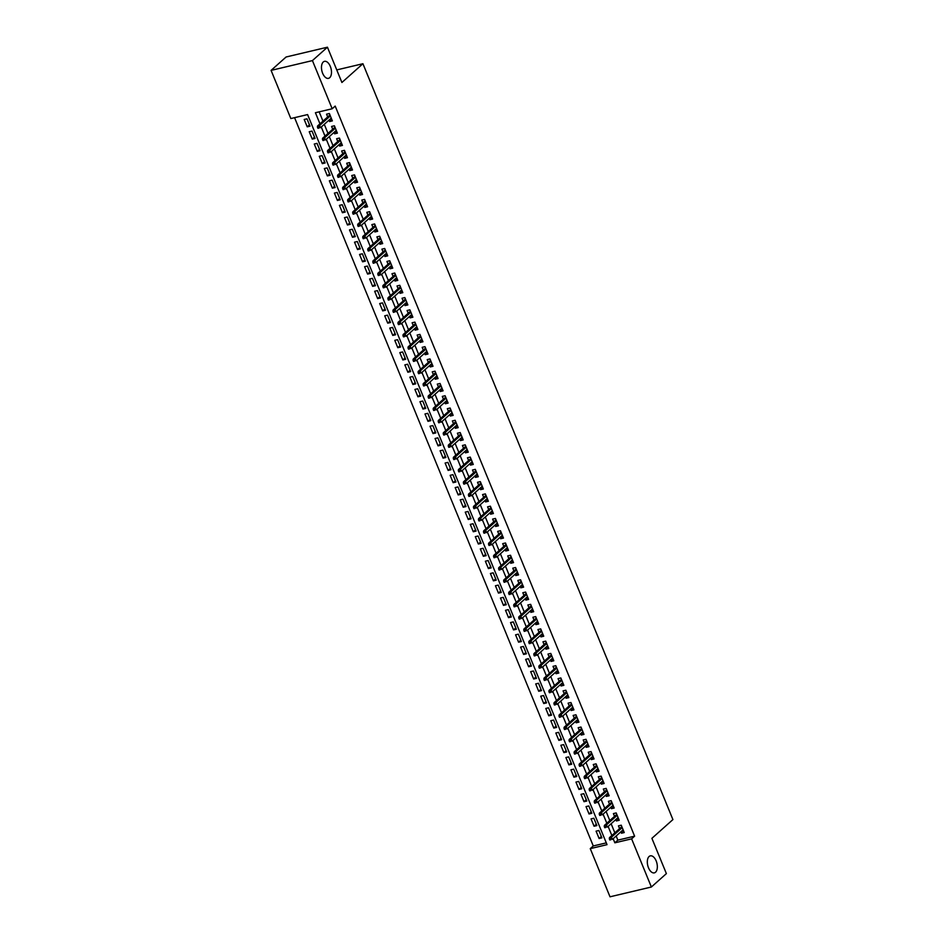 <?xml version="1.0" encoding="UTF-8"?>
<svg xmlns="http://www.w3.org/2000/svg" width="944" height="944" viewBox="0 0 944 944"><rect width="100%" height="100%" fill="white"/><g stroke="black" fill="none" stroke-linecap="round" stroke-linejoin="round"><path stroke-width="1.42" d="M329.704 77.703A8.732 4.72 -103.3 0 1 328.488 78.352A8.732 4.72 -103.3 0 1 322.223 72.133A8.732 4.72 -103.3 0 1 323.261 61.997A8.732 4.72 -103.3 0 1 324.465 61.348A8.732 4.72 -103.3 0 1 330.742 67.567A8.732 4.72 -103.3 0 1 329.704 77.703M655.549 872.209A8.732 4.72 -103.3 0 1 654.345 872.858A8.732 4.72 -103.3 0 1 648.068 866.639A8.732 4.72 -103.3 0 1 649.106 856.503A8.732 4.72 -103.3 0 1 650.322 855.854A8.732 4.72 -103.3 0 1 656.587 862.073A8.732 4.72 -103.3 0 1 655.549 872.209M271.081 70.387L286.091 56.994L327.438 47.2L341.905 82.482L362.921 63.72L672.919 819.581L651.903 838.331L666.381 873.613L651.372 887.006L610.013 896.8L590.26 848.644L607.027 844.668L307.591 114.578L290.835 118.555L271.081 70.387L312.429 60.593L332.182 108.761L315.414 112.725L319.969 123.829M294.563 117.67L593.269 845.954L590.26 848.644M328.984 120.124L329.574 121.54L332.371 120.879L329.35 113.516L326.553 114.177L327.686 116.95M334.023 132.384L334.601 133.812L337.397 133.151L334.377 125.788L331.58 126.449L332.725 129.21M339.049 144.656L339.639 146.084L342.436 145.423L339.415 138.06L336.619 138.721L337.751 141.482M344.088 156.928L344.666 158.356L347.463 157.695L344.442 150.332L341.645 150.993L342.778 153.754M349.115 169.2L349.705 170.628L352.501 169.967L349.481 162.604L346.684 163.265L347.817 166.026M354.153 181.472L354.732 182.9L357.528 182.227L354.507 174.876L351.711 175.537L352.844 178.298M359.18 193.744L359.77 195.16L362.555 194.499L359.546 187.136L356.749 187.797L357.882 190.57M364.219 206.016L364.797 207.432L367.594 206.771L364.573 199.408L361.776 200.069L362.909 202.842M369.246 218.276L369.836 219.704L372.62 219.043L369.611 211.68L366.815 212.341L367.948 215.102M374.284 230.548L374.862 231.976L377.659 231.315L374.638 223.952L371.842 224.613L372.974 227.374M379.311 242.82L379.901 244.248L382.686 243.587L379.677 236.224L376.88 236.885L378.013 239.646M384.35 255.092L384.928 256.52L387.724 255.859L384.704 248.496L381.907 249.157L383.04 251.918M389.376 267.364L389.966 268.792L392.751 268.131L389.73 260.768L386.946 261.429L388.078 264.19M394.415 279.636L394.993 281.052L397.79 280.392L394.769 273.028L391.972 273.701L393.105 276.462M399.442 291.908L400.032 293.324L402.817 292.664L399.796 285.3L397.011 285.961L398.144 288.734M404.48 304.18L405.059 305.596L407.855 304.936L404.834 297.572L402.038 298.233L403.171 301.006M409.507 316.441L410.097 317.868L412.882 317.208L409.861 309.844L407.076 310.505L408.209 313.266M414.546 328.713L415.124 330.14L417.921 329.48L414.9 322.116L412.103 322.777L413.236 325.538M419.573 340.985L420.151 342.412L422.947 341.752L419.927 334.388L417.142 335.049L418.275 337.81M424.599 353.257L425.189 354.684L427.986 354.024L424.965 346.66L422.169 347.321L423.301 350.082M429.638 365.529L430.216 366.945L433.013 366.284L429.992 358.932L427.207 359.593L428.34 362.354M434.665 377.801L435.255 379.217L438.051 378.556L435.031 371.193L432.234 371.853L433.367 374.626M439.703 390.073L440.282 391.489L443.078 390.828L440.057 383.465L437.273 384.125L438.405 386.898M444.73 402.333L445.32 403.761L448.117 403.1L445.096 395.737L442.299 396.397L443.432 399.159M449.769 414.605L450.347 416.033L453.144 415.372L450.123 408.009L447.326 408.669L448.471 411.431M454.796 426.877L455.386 428.305L458.182 427.644L455.161 420.281L452.365 420.941L453.498 423.703M459.834 439.149L460.412 440.577L463.209 439.916L460.188 432.553L457.392 433.213L458.536 435.975M464.861 451.421L465.451 452.849L468.248 452.176L465.227 444.825L462.43 445.485L463.563 448.247M469.9 463.693L470.478 465.109L473.274 464.448L470.254 457.085L467.457 457.746L468.59 460.519M474.926 475.965L475.516 477.381L478.313 476.72L475.292 469.357L472.496 470.018L473.628 472.791M479.965 488.237L480.543 489.653L483.34 488.992L480.319 481.629L477.522 482.29L478.655 485.063M484.992 500.497L485.582 501.925L488.367 501.264L485.358 493.901L482.561 494.562L483.694 497.323M490.03 512.769L490.609 514.197L493.405 513.536L490.384 506.173L487.588 506.834L488.721 509.595M495.057 525.041L495.647 526.469L498.432 525.808L495.423 518.445L492.626 519.106L493.759 521.867M500.096 537.313L500.674 538.741L503.471 538.08L500.45 530.717L497.653 531.378L498.786 534.139M505.123 549.585L505.713 551.001L508.497 550.34L505.488 542.977L502.692 543.65L503.825 546.411M510.161 561.857L510.739 563.273L513.536 562.612L510.515 555.249L507.719 555.91L508.851 558.683M515.188 574.129L515.778 575.545L518.563 574.884L515.542 567.521L512.757 568.182L513.89 570.955M520.227 586.389L520.805 587.817L523.601 587.156L520.581 579.793L517.784 580.454L518.917 583.215M525.253 598.661L525.843 600.089L528.628 599.428L525.607 592.065L522.823 592.726L523.955 595.487M530.292 610.933L530.87 612.361L533.667 611.7L530.646 604.337L527.849 604.998L528.982 607.759M535.319 623.205L535.897 624.633L538.694 623.972L535.673 616.609L532.888 617.27L534.021 620.031M540.357 635.477L540.936 636.905L543.732 636.232L540.711 628.881L537.915 629.542L539.048 632.303M545.384 647.749L545.962 649.165L548.759 648.504L545.738 641.141L542.953 641.802L544.086 644.575M550.411 660.021L551.001 661.437L553.798 660.776L550.777 653.413L547.98 654.074L549.113 656.847M555.45 672.281L556.028 673.709L558.824 673.048L555.804 665.685L553.019 666.346L554.152 669.107M560.476 684.553L561.066 685.981L563.863 685.32L560.842 677.957L558.046 678.618L559.178 681.379M565.515 696.825L566.093 698.253L568.89 697.592L565.869 690.229L563.072 690.89L564.217 693.651M570.542 709.097L571.132 710.525L573.928 709.864L570.908 702.501L568.111 703.162L569.244 705.923M575.58 721.369L576.159 722.797L578.955 722.125L575.934 714.773L573.138 715.434L574.282 718.195M580.607 733.641L581.197 735.057L583.994 734.397L580.973 727.033L578.176 727.706L579.309 730.467M585.646 745.913L586.224 747.329L589.021 746.669L586 739.305L583.203 739.966L584.336 742.739M590.673 758.185L591.263 759.601L594.059 758.941L591.038 751.577L588.242 752.238L589.375 755.011M595.711 770.446L596.289 771.873L599.086 771.213L596.065 763.849L593.269 764.51L594.401 767.271M600.738 782.718L601.328 784.145L604.125 783.485L601.104 776.121L598.307 776.782L599.44 779.543M605.777 794.99L606.355 796.417L609.151 795.757L606.131 788.393L603.334 789.054L604.467 791.815M610.803 807.262L611.393 808.689L614.178 808.029L611.169 800.665L608.373 801.326L609.505 804.087M615.842 819.534L616.42 820.95L619.217 820.289L616.196 812.926L613.399 813.598L614.532 816.359M601.352 836.514L599.098 838.52L596.077 831.157L598.874 830.496L601.894 837.859L599.098 838.52M596.313 824.242L594.071 826.248L591.05 818.885L593.847 818.224L596.868 825.587L594.071 826.248M591.286 811.97L589.032 813.976L586.023 806.613L588.808 805.952L591.829 813.315L589.032 813.976M586.248 799.71L584.006 801.704L580.985 794.341L583.781 793.68L586.802 801.043L584.006 801.704M581.221 787.438L578.967 789.432L575.958 782.08L578.743 781.408L581.764 788.771L578.967 789.432M576.182 775.166L573.94 777.172L570.919 769.808L573.716 769.148L576.737 776.511L573.94 777.172M571.155 762.894L568.913 764.9L565.893 757.536L568.677 756.876L571.698 764.239L568.913 764.9M566.117 750.622L563.875 752.628L560.854 745.264L563.651 744.604L566.671 751.967L563.875 752.628M561.09 738.35L558.848 740.356L555.827 732.992L558.612 732.332L561.633 739.695L558.848 740.356M556.051 726.078L553.809 728.084L550.789 720.72L553.585 720.06L556.606 727.423L553.809 728.084M551.025 713.817L548.783 715.812L545.762 708.448L548.547 707.788L551.567 715.151L548.783 715.812M545.986 701.545L543.744 703.54L540.723 696.188L543.52 695.516L546.541 702.879L543.744 703.54M540.959 689.273L538.717 691.279L535.696 683.916L538.493 683.255L541.502 690.607L538.717 691.279M535.921 677.001L533.679 679.007L530.658 671.644L533.454 670.983L536.475 678.347L533.679 679.007M530.894 664.729L528.652 666.735L525.631 659.372L528.428 658.711L531.437 666.075L528.652 666.735M525.855 652.457L523.613 654.463L520.592 647.1L523.389 646.439L526.41 653.803L523.613 654.463M520.828 640.185L518.586 642.191L515.566 634.828L518.362 634.167L521.371 641.531L518.586 642.191M515.79 627.925L513.548 629.919L510.527 622.556L513.324 621.895L516.344 629.259L513.548 629.919M510.763 615.653L508.521 617.647L505.5 610.284L508.297 609.623L511.318 616.987L508.521 617.647M505.724 603.381L503.482 605.387L500.462 598.024L503.258 597.363L506.279 604.715L503.482 605.387M500.698 591.109L498.456 593.115L495.435 585.752L498.231 585.091L501.252 592.454L498.456 593.115M495.659 578.837L493.417 580.843L490.396 573.48L493.193 572.819L496.214 580.182L493.417 580.843M490.632 566.565L488.39 568.571L485.369 561.208L488.166 560.547L491.187 567.91L488.39 568.571M485.605 554.293L483.352 556.299L480.331 548.936L483.127 548.275L486.148 555.638L483.352 556.299M480.567 542.021L478.325 544.027L475.304 536.664L478.101 536.003L481.121 543.366L478.325 544.027M475.54 529.761L473.286 531.755L470.277 524.392L473.062 523.731L476.083 531.094L473.286 531.755M470.501 517.489L468.259 519.483L465.239 512.132L468.035 511.459L471.056 518.822L468.259 519.483M465.475 505.217L463.221 507.223L460.212 499.86L462.997 499.199L466.017 506.562L463.221 507.223M460.436 492.945L458.194 494.951L455.173 487.588L457.97 486.927L460.991 494.29L458.194 494.951M455.409 480.673L453.155 482.679L450.146 475.316L452.931 474.655L455.952 482.018L453.155 482.679M450.371 468.401L448.129 470.407L445.108 463.044L447.904 462.383L450.925 469.746L448.129 470.407M445.344 456.129L443.102 458.135L440.081 450.772L442.866 450.111L445.887 457.474L443.102 458.135M440.305 443.869L438.063 445.863L435.042 438.5L437.839 437.839L440.86 445.202L438.063 445.863M435.278 431.597L433.036 433.591L430.016 426.228L432.8 425.567L435.821 432.93L433.036 433.591M430.24 419.325L427.998 421.331L424.977 413.968L427.774 413.307L430.794 420.658L427.998 421.331M425.213 407.053L422.971 409.059L419.95 401.696L422.735 401.035L425.756 408.398L422.971 409.059M420.174 394.781L417.932 396.787L414.912 389.424L417.708 388.763L420.729 396.126L417.932 396.787M415.148 382.509L412.906 384.515L409.885 377.152L412.681 376.491L415.69 383.854L412.906 384.515M410.109 370.237L407.867 372.243L404.846 364.88L407.643 364.219L410.664 371.582L407.867 372.243M405.082 357.965L402.84 359.971L399.819 352.608L402.616 351.947L405.625 359.31L402.84 359.971M400.044 345.705L397.802 347.699L394.781 340.336L397.577 339.675L400.598 347.038L397.802 347.699M395.017 333.433L392.775 335.427L389.754 328.075L392.551 327.403L395.571 334.766L392.775 335.427M389.978 321.161L387.736 323.167L384.715 315.803L387.512 315.143L390.533 322.506L387.736 323.167M384.951 308.889L382.709 310.895L379.689 303.531L382.485 302.871L385.506 310.234L382.709 310.895M379.913 296.617L377.671 298.623L374.65 291.259L377.447 290.599L380.467 297.962L377.671 298.623M374.886 284.345L372.644 286.351L369.623 278.987L372.42 278.327L375.441 285.69L372.644 286.351M369.847 272.073L367.605 274.079L364.585 266.715L367.381 266.055L370.402 273.418L367.605 274.079M364.821 259.812L362.579 261.807L359.558 254.443L362.354 253.783L365.375 261.146L362.579 261.807M359.794 247.54L357.54 249.535L354.519 242.183L357.316 241.511L360.337 248.874L357.54 249.535M354.755 235.268L352.513 237.274L349.492 229.911L352.289 229.25L355.31 236.602L352.513 237.274M349.728 222.996L347.475 225.002L344.466 217.639L347.25 216.978L350.271 224.342L347.475 225.002M344.69 210.724L342.448 212.73L339.427 205.367L342.224 204.706L345.244 212.07L342.448 212.73M339.663 198.452L337.409 200.458L334.4 193.095L337.185 192.434L340.206 199.798L337.409 200.458M334.624 186.18L332.382 188.186L329.362 180.823L332.158 180.162L335.179 187.526L332.382 188.186M329.598 173.92L327.344 175.914L324.335 168.551L327.12 167.89L330.14 175.254L327.344 175.914M324.559 161.648L322.317 163.642L319.296 156.279L322.093 155.618L325.114 162.982L322.317 163.642M319.532 149.376L317.29 151.382L314.269 144.019L317.054 143.358L320.075 150.71L317.29 151.382M314.494 137.104L312.252 139.11L309.231 131.747L312.027 131.086L315.048 138.449L312.252 139.11M593.269 845.954L606.296 842.874M310.01 126.177L306.989 118.814L304.204 119.475L307.225 126.838L310.01 126.177M616.161 836.006L617.848 840.136L634.616 836.172L335.179 106.082L332.182 108.761M319.155 111.84L322.978 121.151M324.276 124.325L328.005 133.423M329.303 136.597L333.043 145.695M334.341 148.869L338.07 157.967M339.368 161.141L343.109 170.227M344.407 173.401L348.135 182.499M349.433 185.673L353.174 194.771M354.472 197.945L358.201 207.043M359.499 210.217L363.239 219.315M364.537 222.489L368.266 231.587M369.564 234.761L373.293 243.859M374.603 247.033L378.332 256.131M379.63 259.305L383.358 268.391M384.668 271.565L388.397 280.663M389.695 283.837L393.424 292.935M394.734 296.109L398.462 305.207M399.76 308.381L403.489 317.479M404.799 320.653L408.528 329.751M409.826 332.925L413.555 342.023M414.864 345.197L418.593 354.283M419.891 357.457L423.62 366.555M424.93 369.729L428.659 378.827M429.957 382.001L433.685 391.099M434.995 394.273L438.724 403.371M440.022 406.545L443.751 415.643M445.061 418.817L448.789 427.915M450.087 431.089L453.816 440.175M455.114 443.35L458.855 452.447M460.153 455.622L463.882 464.719M465.18 467.894L468.92 476.991M470.218 480.166L473.947 489.263M475.245 492.438L478.986 501.535M480.284 504.71L484.012 513.807M485.31 516.982L489.051 526.079M490.349 529.254L494.078 538.34M495.376 541.514L499.105 550.612M500.414 553.786L504.143 562.884M505.441 566.058L509.17 575.156M510.48 578.33L514.209 587.428M515.507 590.602L519.235 599.7M520.545 602.874L524.274 611.972M525.572 615.146L529.301 624.232M530.611 627.406L534.339 636.504M535.637 639.678L539.366 648.776M540.676 651.95L544.405 661.048M545.703 664.222L549.432 673.32M550.741 676.494L554.47 685.592M555.768 688.766L559.497 697.864M560.807 701.038L564.536 710.124M565.834 713.298L569.562 722.396M570.872 725.57L574.601 734.668M575.899 737.842L579.628 746.94M580.926 750.114L584.666 759.212M585.964 762.386L589.693 771.484M590.991 774.658L594.732 783.756M596.03 786.93L599.759 796.028M601.057 799.202L604.797 808.288M606.095 811.462L609.824 820.56M611.122 823.734L614.851 832.832M620.869 831.806L621.459 833.222L624.244 832.561L621.235 825.198L618.438 825.858L619.571 828.631M362.921 63.72L336.76 69.915M327.438 47.2L312.429 60.593M634.616 836.172L631.619 838.85L651.372 887.006M613.152 838.685L614.851 842.815L631.619 838.85M321.279 127.003L325.007 136.101M326.305 139.275L330.034 148.373M331.344 151.547L335.073 160.645M336.371 163.819L340.1 172.917M341.409 176.091L345.138 185.177M346.436 188.352L350.165 197.449M351.463 200.624L355.204 209.721M356.502 212.896L360.23 221.993M361.528 225.168L365.269 234.265M366.567 237.44L370.296 246.537M371.594 249.712L375.334 258.809M376.632 261.984L380.361 271.07M381.659 274.244L385.4 283.342M386.698 286.516L390.427 295.614M391.725 298.788L395.453 307.886M396.763 311.06L400.492 320.158M401.79 323.332L405.519 332.43M406.829 335.604L410.557 344.702M411.855 347.876L415.584 356.962M416.894 360.136L420.623 369.234M421.921 372.408L425.65 381.506M426.959 384.68L430.688 393.778M431.986 396.952L435.715 406.05M437.025 409.224L440.754 418.322M442.052 421.496L445.78 430.594M447.09 433.768L450.819 442.866M452.117 446.04L455.846 455.126M457.156 458.3L460.884 467.398M462.182 470.572L465.911 479.67M467.221 482.844L470.95 491.942M472.248 495.116L475.977 504.214M477.275 507.388L481.015 516.486M482.313 519.66L486.042 528.758M487.34 531.932L491.081 541.018M492.379 544.192L496.107 553.29M497.405 556.464L501.146 565.562M502.444 568.736L506.173 577.834M507.471 581.008L511.2 590.106M512.509 593.28L516.238 602.378M517.536 605.552L521.265 614.65M522.575 617.824L526.304 626.91M527.602 630.085L531.33 639.182M532.64 642.357L536.369 651.454M537.667 654.629L541.396 663.726M542.706 666.901L546.434 675.998M547.732 679.173L551.461 688.27M552.771 691.445L556.5 700.542M557.798 703.717L561.527 712.814M562.836 715.989L566.565 725.075M567.863 728.249L571.592 737.347M572.902 740.521L576.631 749.619M577.929 752.793L581.657 761.891M582.967 765.065L586.696 774.163M587.994 777.337L591.723 786.435M593.021 789.609L596.761 798.707M598.059 801.881L601.788 810.967M603.086 814.141L606.827 823.239M608.125 826.413L611.854 835.511M617.848 840.136L614.851 842.815M623.701 831.227L621.459 833.222M309.467 124.832L307.225 126.838M618.662 818.955L616.42 820.95M613.635 806.683L611.393 808.689M608.597 794.411L606.355 796.417M603.57 782.139L601.328 784.145M598.531 769.867L596.289 771.873M593.505 757.595L591.263 759.601M588.466 745.335L586.224 747.329M583.439 733.063L581.197 735.057M578.412 720.791L576.159 722.797M573.374 708.519L571.132 710.525M568.347 696.247L566.093 698.253M563.308 683.975L561.066 685.981M558.282 671.703L556.028 673.709M553.243 659.443L551.001 661.437M548.216 647.171L545.962 649.165M543.178 634.899L540.936 636.905M538.151 622.627L535.897 624.633M533.112 610.355L530.87 612.361M528.085 598.083L525.843 600.089M523.047 585.811L520.805 587.817M518.02 573.539L515.778 575.545M512.981 561.279L510.739 563.273M507.955 549.007L505.713 551.001M502.916 536.735L500.674 538.741M497.889 524.463L495.647 526.469M492.851 512.191L490.609 514.197M487.824 499.919L485.582 501.925M482.785 487.647L480.543 489.653M477.758 475.387L475.516 477.381M472.72 463.115L470.478 465.109M467.693 450.843L465.451 452.849M462.654 438.571L460.412 440.577M457.628 426.299L455.386 428.305M452.601 414.027L450.347 416.033M447.562 401.755L445.32 403.761M442.535 389.494L440.282 391.489M437.497 377.222L435.255 379.217M432.47 364.95L430.216 366.945M427.431 352.678L425.189 354.684M422.405 340.406L420.151 342.412M417.366 328.134L415.124 330.14M412.339 315.862L410.097 317.868M407.301 303.59L405.059 305.596M402.274 291.33L400.032 293.324M397.235 279.058L394.993 281.052M392.208 266.786L389.966 268.792M387.17 254.514L384.928 256.52M382.143 242.242L379.901 244.248M377.104 229.97L374.862 231.976M372.078 217.698L369.836 219.704M367.039 205.438L364.797 207.432M362.012 193.166L359.77 195.16M356.974 180.894L354.732 182.9M351.947 168.622L349.705 170.628M346.908 156.35L344.666 158.356M341.881 144.078L339.639 146.084M336.843 131.806L334.601 133.812M331.816 119.534L329.574 121.54M621.813 826.625L609.435 837.67L611.452 837.198L622.214 827.593M610.426 838.484L609.305 838.756L609.812 839.983L610.921 839.712L610.426 838.484L611.452 837.198L612.349 839.405L623.111 829.8M610.921 839.712L609.812 839.983M609.435 837.67L609.305 838.756M616.786 814.353L604.408 825.398L606.414 824.926L617.175 815.321M605.387 826.212L604.266 826.484L604.774 827.711L605.895 827.44L605.387 826.212L606.414 824.926L607.322 827.133L618.084 817.528M605.895 827.44L604.774 827.711M604.408 825.398L604.266 826.484M611.747 802.081L599.369 813.126L601.387 812.654L612.149 803.049M600.36 813.952L599.239 814.212L599.747 815.439L600.856 815.179L600.36 813.952L601.387 812.654L602.284 814.861L613.045 805.256M600.856 815.179L599.747 815.439M599.369 813.126L599.239 814.212M606.721 789.809L594.342 800.854L596.348 800.382L607.11 790.777M595.322 801.68L594.213 801.94L594.708 803.167L595.829 802.907L595.322 801.68L596.348 800.382L597.257 802.589L608.019 792.984M595.829 802.907L594.708 803.167M594.342 800.854L594.213 801.94M601.682 777.549L589.304 788.594L591.322 788.11L602.083 778.505M590.295 789.408L589.174 789.668L589.681 790.895L590.791 790.635L590.295 789.408L591.322 788.11L592.218 790.317L602.98 780.723M590.791 790.635L589.681 790.895M589.304 788.594L589.174 789.668M596.655 765.277L584.277 776.322L586.283 775.838L597.045 766.233M585.256 777.136L584.147 777.396L584.643 778.623L585.764 778.363L585.256 777.136L586.283 775.838L587.192 778.057L597.953 768.451M585.764 778.363L584.643 778.623M584.277 776.322L584.147 777.396M591.617 753.005L579.238 764.05L581.256 763.578L592.018 753.973M580.23 764.864L579.109 765.136L579.616 766.363L580.725 766.091L580.23 764.864L581.256 763.578L582.165 765.785L592.915 756.179M580.725 766.091L579.616 766.363M579.238 764.05L579.109 765.136M586.59 740.733L574.212 751.778L576.218 751.306L586.979 741.701M575.191 752.592L574.082 752.864L574.577 754.091L575.698 753.819L575.191 752.592L576.218 751.306L577.126 753.513L587.888 743.907M575.698 753.819L574.577 754.091M574.212 751.778L574.082 752.864M581.551 728.461L569.173 739.506L571.191 739.034L581.952 729.429M570.164 740.32L569.043 740.592L569.551 741.819L570.66 741.547L570.164 740.32L571.191 739.034L572.099 741.241L582.861 731.635M570.66 741.547L569.551 741.819M569.173 739.506L569.043 740.592M576.524 716.189L564.146 727.234L566.152 726.762L576.914 717.157M565.126 728.06L564.016 728.32L564.512 729.547L565.633 729.287L565.126 728.06L566.152 726.762L567.061 728.969L577.822 719.363M565.633 729.287L564.512 729.547M564.146 727.234L564.016 728.32M571.486 703.917L559.108 714.962L561.125 714.49L571.887 704.885M560.099 715.788L558.978 716.048L559.485 717.275L560.606 717.015L560.099 715.788L561.125 714.49L562.034 716.697L572.796 707.091M560.606 717.015L559.485 717.275M559.108 714.962L558.978 716.048M566.459 691.645L554.081 702.702L556.087 702.218L566.848 692.613M555.06 703.516L553.951 703.776L554.447 705.003L555.568 704.743L555.06 703.516L556.087 702.218L556.995 704.425L567.757 694.819M555.568 704.743L554.447 705.003M554.081 702.702L553.951 703.776M561.42 679.385L549.042 690.43L551.06 689.946L561.822 680.341M550.033 691.244L548.912 691.504L549.42 692.731L550.541 692.471L550.033 691.244L551.06 689.946L551.969 692.164L562.73 682.559M550.541 692.471L549.42 692.731M549.042 690.43L548.912 691.504M556.394 667.113L544.015 678.158L546.021 677.674L556.783 668.081M544.995 678.972L543.886 679.243L544.381 680.459L545.502 680.199L544.995 678.972L546.021 677.674L546.93 679.892L557.692 670.287M545.502 680.199L544.381 680.459M544.015 678.158L543.886 679.243M551.355 654.841L538.977 665.886L540.995 665.414L551.756 655.809M539.968 666.7L538.847 666.971L539.354 668.199L540.475 667.927L539.968 666.7L540.995 665.414L541.903 667.62L552.665 658.015M540.475 667.927L539.354 668.199M538.977 665.886L538.847 666.971M546.328 642.569L533.95 653.614L535.956 653.142L546.718 643.537M534.929 654.428L533.82 654.699L534.316 655.927L535.437 655.655L534.929 654.428L535.956 653.142L536.865 655.348L547.626 645.743M535.437 655.655L534.316 655.927M533.95 653.614L533.82 654.699M541.29 630.297L528.911 641.342L530.929 640.87L541.691 631.265M529.903 642.156L528.782 642.427L529.289 643.655L530.41 643.383L529.903 642.156L530.929 640.87L531.838 643.076L542.599 633.471M530.41 643.383L529.289 643.655M528.911 641.342L528.782 642.427M536.263 618.025L523.885 629.07L525.891 628.598L536.652 618.993M524.876 629.896L523.755 630.155L524.25 631.383L525.371 631.123L524.876 629.896L525.891 628.598L526.799 630.804L537.561 621.199M525.371 631.123L524.25 631.383M523.885 629.07L523.755 630.155M531.224 605.753L518.858 616.81L520.864 616.326L531.625 606.721M519.837 617.624L518.716 617.883L519.224 619.111L520.345 618.851L519.837 617.624L520.864 616.326L521.772 618.532L532.534 608.927M520.345 618.851L519.224 619.111M518.858 616.81L518.716 617.883M526.197 593.493L513.819 604.538L515.837 604.054L526.587 594.449M514.81 605.352L513.689 605.611L514.185 606.839L515.306 606.579L514.81 605.352L515.837 604.054L516.734 606.26L527.495 596.667M515.306 606.579L514.185 606.839M513.819 604.538L513.689 605.611M521.159 581.221L508.792 592.266L510.798 591.782L521.56 582.188M509.772 593.08L508.651 593.339L509.158 594.567L510.279 594.307L509.772 593.08L510.798 591.782L511.707 594L522.469 584.395M510.279 594.307L509.158 594.567M508.792 592.266L508.651 593.339M516.132 568.949L503.754 579.994L505.772 579.522L516.533 569.916M504.745 580.808L503.624 581.079L504.131 582.306L505.241 582.035L504.745 580.808L505.772 579.522L506.668 581.728L517.43 572.123M505.241 582.035L504.131 582.306M503.754 579.994L503.624 581.079M511.093 556.677L498.727 567.722L500.733 567.25L511.495 557.644M499.706 568.536L498.585 568.807L499.093 570.034L500.214 569.763L499.706 568.536L500.733 567.25L501.642 569.456L512.403 559.851M500.214 569.763L499.093 570.034M498.727 567.722L498.585 568.807M506.067 544.405L493.688 555.45L495.706 554.978L506.468 545.372M494.68 556.264L493.559 556.535L494.066 557.762L495.175 557.491L494.68 556.264L495.706 554.978L496.603 557.184L507.365 547.579M495.175 557.491L494.066 557.762M493.688 555.45L493.559 556.535M501.04 532.133L488.662 543.178L490.668 542.706L501.429 533.1M489.641 544.004L488.52 544.263L489.027 545.49L490.148 545.231L489.641 544.004L490.668 542.706L491.576 544.912L502.338 535.307M490.148 545.231L489.027 545.49M488.662 543.178L488.52 544.263M496.001 519.861L483.623 530.906L485.641 530.434L496.402 520.828M484.614 531.732L483.493 531.991L484.001 533.218L485.11 532.959L484.614 531.732L485.641 530.434L486.538 532.64L497.299 523.035M485.11 532.959L484.001 533.218M483.623 530.906L483.493 531.991M490.974 507.601L478.596 518.645L480.602 518.162L491.364 508.556M479.576 519.46L478.455 519.719L478.962 520.946L480.083 520.687L479.576 519.46L480.602 518.162L481.511 520.368L492.272 510.775M480.083 520.687L478.962 520.946M478.596 518.645L478.455 519.719M485.936 495.329L473.558 506.373L475.575 505.89L486.337 496.284M474.549 507.188L473.428 507.447L473.935 508.674L475.044 508.415L474.549 507.188L475.575 505.89L476.472 508.108L487.234 498.503M475.044 508.415L473.935 508.674M473.558 506.373L473.428 507.447M480.909 483.057L468.531 494.101L470.537 493.629L481.298 484.024M469.51 494.916L468.401 495.187L468.897 496.414L470.018 496.143L469.51 494.916L470.537 493.629L471.445 495.836L482.207 486.231M470.018 496.143L468.897 496.414M468.531 494.101L468.401 495.187M475.87 470.785L463.492 481.829L465.51 481.357L476.272 471.752M464.483 482.644L463.362 482.915L463.87 484.142L464.979 483.871L464.483 482.644L465.51 481.357L466.419 483.564L477.168 473.959M464.979 483.871L463.87 484.142M463.492 481.829L463.362 482.915M470.844 458.513L458.465 469.557L460.471 469.085L471.233 459.48M459.445 470.372L458.336 470.643L458.831 471.87L459.952 471.599L459.445 470.372L460.471 469.085L461.38 471.292L472.142 461.687M459.952 471.599L458.831 471.87M458.465 469.557L458.336 470.643M465.805 446.241L453.427 457.285L455.445 456.813L466.206 447.208M454.418 458.111L453.297 458.371L453.804 459.598L454.914 459.339L454.418 458.111L455.445 456.813L456.353 459.02L467.103 449.415M454.914 459.339L453.804 459.598M453.427 457.285L453.297 458.371M460.778 433.969L448.4 445.013L450.406 444.541L461.168 434.936M449.379 445.839L448.27 446.099L448.766 447.326L449.887 447.067L449.379 445.839L450.406 444.541L451.315 446.748L462.076 437.143M449.887 447.067L448.766 447.326M448.4 445.013L448.27 446.099M455.74 421.697L443.361 432.753L445.379 432.269L456.141 422.664M444.353 433.567L443.232 433.827L443.739 435.054L444.848 434.795L444.353 433.567L445.379 432.269L446.288 434.476L457.049 424.871M444.848 434.795L443.739 435.054M443.361 432.753L443.232 433.827M450.713 409.436L438.335 420.481L440.341 419.997L451.102 410.392M439.314 421.295L438.205 421.555L438.7 422.782L439.821 422.523L439.314 421.295L440.341 419.997L441.249 422.204L452.011 412.611M439.821 422.523L438.7 422.782M438.335 420.481L438.205 421.555M445.674 397.164L433.296 408.209L435.314 407.725L446.075 398.132M434.287 409.023L433.166 409.283L433.674 410.51L434.795 410.251L434.287 409.023L435.314 407.725L436.222 409.944L446.984 400.339M434.795 410.251L433.674 410.51M433.296 408.209L433.166 409.283M440.647 384.892L428.269 395.937L430.275 395.465L441.037 385.86M429.249 396.751L428.139 397.023L428.635 398.25L429.756 397.979L429.249 396.751L430.275 395.465L431.184 397.672L441.945 388.067M429.756 397.979L428.635 398.25M428.269 395.937L428.139 397.023M435.609 372.62L423.231 383.665L425.248 383.193L436.01 373.588M424.222 384.479L423.101 384.751L423.608 385.978L424.729 385.707L424.222 384.479L425.248 383.193L426.157 385.4L436.919 375.795M424.729 385.707L423.608 385.978M423.231 383.665L423.101 384.751M430.582 360.348L418.204 371.393L420.21 370.921L430.971 361.316M419.183 372.207L418.074 372.479L418.57 373.706L419.691 373.435L419.183 372.207L420.21 370.921L421.118 373.128L431.88 363.523M419.691 373.435L418.57 373.706M418.204 371.393L418.074 372.479M425.543 348.076L413.165 359.121L415.183 358.649L425.945 349.044M414.156 359.947L413.035 360.207L413.543 361.434L414.664 361.174L414.156 359.947L415.183 358.649L416.092 360.856L426.853 351.251M414.664 361.174L413.543 361.434M413.165 359.121L413.035 360.207M420.517 335.804L408.138 346.861L410.144 346.377L420.906 336.772M409.118 347.675L408.009 347.935L408.504 349.162L409.625 348.902L409.118 347.675L410.144 346.377L411.053 348.584L421.815 338.979M409.625 348.902L408.504 349.162M408.138 346.861L408.009 347.935M415.478 323.544L403.1 334.589L405.118 334.105L415.879 324.5M404.091 335.403L402.97 335.663L403.477 336.89L404.598 336.63L404.091 335.403L405.118 334.105L406.026 336.312L416.788 326.718M404.598 336.63L403.477 336.89M403.1 334.589L402.97 335.663M410.451 311.272L398.073 322.317L400.091 321.833L410.841 312.24M399.064 323.131L397.943 323.391L398.439 324.618L399.56 324.358L399.064 323.131L400.091 321.833L400.988 324.052L411.749 314.446M399.56 324.358L398.439 324.618M398.073 322.317L397.943 323.391M405.413 299L393.046 310.045L395.052 309.573L405.814 299.968M394.026 310.859L392.905 311.131L393.412 312.358L394.533 312.086L394.026 310.859L395.052 309.573L395.961 311.78L406.722 302.174M394.533 312.086L393.412 312.358M393.046 310.045L392.905 311.131M400.386 286.728L388.008 297.773L390.025 297.301L400.775 287.696M388.999 298.587L387.878 298.859L388.385 300.086L389.494 299.814L388.999 298.587L390.025 297.301L390.922 299.508L401.684 289.902M389.494 299.814L388.385 300.086M388.008 297.773L387.878 298.859M395.347 274.456L382.981 285.501L384.987 285.029L395.748 275.424M383.96 286.315L382.839 286.587L383.347 287.814L384.468 287.542L383.96 286.315L384.987 285.029L385.895 287.236L396.657 277.63M384.468 287.542L383.347 287.814M382.981 285.501L382.839 286.587M390.32 262.184L377.942 273.229L379.96 272.757L390.722 263.152M378.933 274.055L377.812 274.315L378.32 275.542L379.429 275.282L378.933 274.055L379.96 272.757L380.857 274.964L391.618 265.358M379.429 275.282L378.32 275.542M377.942 273.229L377.812 274.315M385.282 249.912L372.915 260.957L374.921 260.485L385.683 250.88M373.895 261.783L372.774 262.043L373.281 263.27L374.402 263.01L373.895 261.783L374.921 260.485L375.83 262.692L386.592 253.086M374.402 263.01L373.281 263.27M372.915 260.957L372.774 262.043M380.255 237.64L367.877 248.697L369.895 248.213L380.656 238.608M368.868 249.511L367.747 249.771L368.254 250.998L369.364 250.738L368.868 249.511L369.895 248.213L370.791 250.42L381.553 240.814M369.364 250.738L368.254 250.998M367.877 248.697L367.747 249.771M375.228 225.38L362.85 236.425L364.856 235.941L375.618 226.336M363.829 237.239L362.708 237.499L363.216 238.726L364.337 238.466L363.829 237.239L364.856 235.941L365.765 238.159L376.526 228.554M364.337 238.466L363.216 238.726M362.85 236.425L362.708 237.499M370.19 213.108L357.811 224.153L359.829 223.669L370.591 214.076M358.803 224.967L357.682 225.238L358.189 226.466L359.298 226.194L358.803 224.967L359.829 223.669L360.726 225.887L371.488 216.282M359.298 226.194L358.189 226.466M357.811 224.153L357.682 225.238M365.163 200.836L352.785 211.881L354.791 211.409L365.552 201.804M353.764 212.695L352.655 212.966L353.15 214.194L354.271 213.922L353.764 212.695L354.791 211.409L355.699 213.615L366.461 204.01M354.271 213.922L353.15 214.194M352.785 211.881L352.655 212.966M360.124 188.564L347.746 199.609L349.764 199.137L360.525 189.532M348.737 200.423L347.616 200.694L348.124 201.922L349.233 201.65L348.737 200.423L349.764 199.137L350.661 201.343L361.422 191.738M349.233 201.65L348.124 201.922M347.746 199.609L347.616 200.694M355.097 176.292L342.719 187.337L344.725 186.865L355.487 177.26M343.699 188.151L342.589 188.422L343.085 189.65L344.206 189.378L343.699 188.151L344.725 186.865L345.634 189.071L356.395 179.466M344.206 189.378L343.085 189.65M342.719 187.337L342.589 188.422M350.059 164.02L337.681 175.065L339.698 174.593L350.46 164.988M338.672 175.891L337.551 176.15L338.058 177.378L339.167 177.118L338.672 175.891L339.698 174.593L340.607 176.799L351.357 167.194M339.167 177.118L338.058 177.378M337.681 175.065L337.551 176.15M345.032 151.748L332.654 162.805L334.66 162.321L345.421 152.716M333.633 163.619L332.524 163.878L333.02 165.106L334.141 164.846L333.633 163.619L334.66 162.321L335.568 164.527L346.33 154.922M334.141 164.846L333.02 165.106M332.654 162.805L332.524 163.878M339.993 139.488L327.615 150.533L329.633 150.049L340.395 140.444M328.606 151.347L327.485 151.606L327.993 152.834L329.102 152.574L328.606 151.347L329.633 150.049L330.542 152.255L341.291 142.662M329.102 152.574L327.993 152.834M327.615 150.533L327.485 151.606M334.967 127.216L322.588 138.261L324.594 137.777L335.356 128.183M323.568 139.075L322.459 139.334L322.954 140.562L324.075 140.302L323.568 139.075L324.594 137.777L325.503 139.995L336.265 130.39M324.075 140.302L322.954 140.562M322.588 138.261L322.459 139.334M329.928 114.944L317.55 125.989L319.568 125.517L330.329 115.911M318.541 126.803L317.42 127.074L317.927 128.301L319.048 128.03L318.541 126.803L319.568 125.517L320.476 127.723L331.238 118.118M319.048 128.03L317.927 128.301M317.55 125.989L317.42 127.074"/></g></svg>
